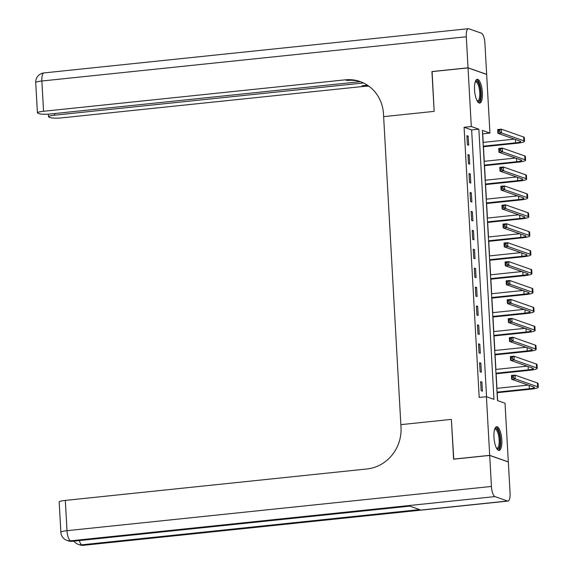 <?xml version="1.0" encoding="UTF-8"?>
<svg xmlns="http://www.w3.org/2000/svg" width="574" height="574" viewBox="0 0 574 574"><rect width="100%" height="100%" fill="white"/><g stroke="black" fill="none" stroke-linecap="round" stroke-linejoin="round"><path stroke-width="0.86" d="M493.956 437.187A11.946 3.803 -95.9 0 1 496.646 426.69A11.946 3.803 -95.9 0 1 501.812 439.949A11.946 3.803 -95.9 0 1 499.122 450.446A11.946 3.803 -95.9 0 1 493.956 437.187M474.54 89.824A11.946 3.803 -95.9 0 1 477.231 79.327A11.946 3.803 -95.9 0 1 482.397 92.586A11.946 3.803 -95.9 0 1 479.706 103.083A11.946 3.803 -95.9 0 1 474.54 89.824M486.659 74.426L489.938 133.075L482.382 130.42L497.493 400.587L505.041 403.242L508.32 461.891L489.694 455.347L486.415 396.699L493.963 399.353L478.86 129.186L471.304 126.531L468.025 67.883L486.659 74.426M483.2 142.388L482.72 133.828L489.938 133.075M497.636 400.645L497.192 392.695M496.948 388.34L496.137 373.774M495.893 369.419L495.082 354.854M494.838 350.506L494.02 335.941M493.776 331.585L492.966 317.02M492.722 312.665L491.904 298.1M491.66 293.745L490.849 279.179M490.605 274.824L489.787 260.259M489.55 255.904L488.732 241.338M488.488 236.99L487.678 222.425M487.434 218.07L486.616 203.505M486.372 199.149L485.561 184.584M485.317 180.229L484.499 165.664M484.255 161.308L483.444 146.743M486.558 396.749L471.641 129.939L464.086 127.285L479.197 397.452L486.415 396.699M466.906 135.694L467.408 144.77L468.671 145.215L468.162 136.131L466.906 135.694M467.961 154.607L468.47 163.69L469.726 164.135L469.223 155.052L467.961 154.607M469.023 173.527L469.525 182.611L470.788 183.056L470.278 173.972L469.023 173.527M470.077 192.448L470.587 201.531L471.842 201.969L471.333 192.893L470.077 192.448M471.132 211.368L471.641 220.452L472.904 220.89L472.395 211.813L471.132 211.368M472.194 230.289L472.703 239.365L473.959 239.81L473.45 230.726L472.194 230.289M473.249 249.209L473.758 258.286L475.014 258.731L474.511 249.647L473.249 249.209M474.311 268.123L474.813 277.206L476.076 277.651L475.566 268.567L474.311 268.123M475.365 287.043L475.875 296.127L477.13 296.571L476.628 287.488L475.365 287.043M476.427 305.964L476.929 315.047L478.192 315.485L477.683 306.408L476.427 305.964M477.482 324.884L477.991 333.968L479.247 334.405L478.738 325.329L477.482 324.884M478.537 343.804L479.046 352.881L480.309 353.326L479.799 344.242L478.537 343.804M479.599 362.725L480.108 371.801L481.364 372.246L480.854 363.163L479.599 362.725M480.653 381.638L481.163 390.722L482.418 391.167L481.916 382.083L480.653 381.638M453.769 459.164L451.379 419.379L400.853 424.645L383.482 113.91A38.279 35.882 -70.6 0 0 360.077 81.558A38.279 35.882 -70.6 0 0 345.275 79.836L43.559 111.277A9.184 1.299 176.8 0 0 37.41 112.848A9.184 1.299 176.8 0 0 37.92 113.236L39.405 113.76A9.184 1.299 176.8 0 0 51.093 113.917L360.35 81.695M432.1 71.621L434.159 111.37L431.935 71.642L468.025 67.883M453.604 459.107L489.694 455.347M464.086 127.285L471.304 126.531M434.159 111.37L383.633 116.637L434.159 111.37M471.641 129.939L478.86 129.186M466.935 136.26L468.162 136.131M467.997 155.181L469.223 155.052M469.051 174.101L470.278 173.972M470.106 193.022L471.333 192.893M471.168 211.935L472.395 211.813M472.223 230.856L473.45 230.726M473.285 249.776L474.511 249.647M474.339 268.697L475.566 268.567M475.401 287.617L476.628 287.488M476.456 306.538L477.683 306.408M477.511 325.451L478.738 325.329M478.572 344.371L479.799 344.242M479.627 363.292L480.854 363.163M480.689 382.212L481.916 382.083M483.265 146.191L515.581 142.826A7.656 1.083 176.8 0 0 520.711 141.513A7.656 1.083 176.8 0 0 520.281 141.182L497.895 133.319L497.687 129.537L501.296 129.164L501.504 132.946L523.89 140.809A11.487 1.622 -3.2 0 1 524.528 141.297A11.487 1.622 -3.2 0 1 516.844 143.263L483.301 146.757M483.057 142.402L514.447 139.138M499.624 130.183L498.175 130.334L498.261 131.848L499.703 131.697L499.624 130.183L501.296 129.164L523.682 137.028A11.487 1.622 -3.2 0 1 524.32 137.516L524.528 141.297M499.703 131.697L501.504 132.946L497.895 133.319L498.261 131.848M498.175 130.334L497.687 129.537M484.327 165.111L516.643 161.739A7.656 1.083 176.8 0 0 521.766 160.433A7.656 1.083 176.8 0 0 521.343 160.103L498.957 152.239L498.741 148.458L502.35 148.085L502.566 151.866L524.952 159.73A11.487 1.622 -3.2 0 1 525.59 160.218A11.487 1.622 -3.2 0 1 517.899 162.184L484.356 165.678M484.112 161.323L515.502 158.051M500.679 149.097L499.236 149.247L499.323 150.761L500.765 150.61L500.679 149.097L502.35 148.085L524.736 155.941A11.487 1.622 -3.2 0 1 525.375 156.429L525.59 160.218M500.765 150.61L502.566 151.866L498.957 152.239L499.323 150.761M499.236 149.247L498.741 148.458M485.382 184.032L517.698 180.659A7.656 1.083 176.8 0 0 522.828 179.346A7.656 1.083 176.8 0 0 522.397 179.023L500.011 171.16L499.803 167.378L503.412 166.998L503.62 170.787L526.006 178.65A11.487 1.622 -3.2 0 1 526.645 179.138A11.487 1.622 -3.2 0 1 518.961 181.104L485.417 184.598M485.174 180.243L516.557 176.971M501.741 168.017L500.291 168.168L500.377 169.682L501.82 169.531L501.741 168.017L503.412 166.998L525.798 174.862A11.487 1.622 -3.2 0 1 526.437 175.35L526.645 179.138M501.82 169.531L503.62 170.787L500.011 171.16L500.377 169.682M500.291 168.168L499.803 167.378M486.443 202.945L518.753 199.58A7.656 1.083 176.8 0 0 523.883 198.267A7.656 1.083 176.8 0 0 523.459 197.944L501.073 190.08L500.858 186.299L504.467 185.919L504.682 189.707L527.068 197.571A11.487 1.622 -3.2 0 1 527.707 198.052A11.487 1.622 -3.2 0 1 520.015 200.025L486.472 203.519M486.228 199.164L517.619 195.892M502.795 186.937L501.353 187.088L501.439 188.602L502.881 188.451L502.795 186.937L504.467 185.919L526.853 193.782A11.487 1.622 -3.2 0 1 527.492 194.27L527.707 198.052M502.881 188.451L504.682 189.707L501.073 190.08L501.439 188.602M501.353 187.088L500.858 186.299M487.498 221.865L519.814 218.5A7.656 1.083 176.8 0 0 524.937 217.187A7.656 1.083 176.8 0 0 524.514 216.864L502.128 209.001L501.92 205.212L505.529 204.839L505.737 208.62L528.123 216.484A11.487 1.622 -3.2 0 1 528.762 216.972A11.487 1.622 -3.2 0 1 521.07 218.945L487.527 222.439M487.29 218.084L518.674 214.812M503.85 205.858L502.408 206.009L502.494 207.523L503.936 207.372L503.85 205.858L505.529 204.839L527.908 212.703A11.487 1.622 -3.2 0 1 528.554 213.191L528.762 216.972M503.936 207.372L505.737 208.62L502.128 209.001L502.494 207.523M502.408 206.009L501.92 205.212M475.308 81.623A10.339 3.293 -95.9 0 1 479.405 85.232A10.339 3.293 -95.9 0 1 480.538 97.472A10.339 3.293 -95.9 0 1 477.353 101.239M477.145 100.873A9.571 3.049 84.1 0 0 477.582 100.924A9.571 3.049 84.1 0 0 479.577 97.092A9.571 3.049 84.1 0 0 478.888 86.99A9.571 3.049 84.1 0 0 475.595 81.881A9.571 3.049 84.1 0 0 475.179 82.025M479.025 102.976A11.867 3.781 84.1 0 0 481.019 98.376A11.867 3.781 84.1 0 0 480.345 86.559A11.867 3.781 84.1 0 0 476.592 79.578M494.731 428.979A10.339 3.293 -95.9 0 1 499.387 434.611A10.339 3.293 -95.9 0 1 499.861 445.446A10.339 3.293 -95.9 0 1 496.775 448.595M496.56 448.229A9.571 3.049 84.1 0 0 496.998 448.28A9.571 3.049 84.1 0 0 498.469 434.992A9.571 3.049 84.1 0 0 495.018 429.244A9.571 3.049 84.1 0 0 494.601 429.381M498.447 450.332A11.867 3.781 84.1 0 0 499.782 434.009A11.867 3.781 84.1 0 0 496.008 426.934M468.025 67.804L486.659 74.347L484.922 43.323A9.184 2.927 84.1 0 0 481.392 33.177L468.8 28.757A9.184 2.927 84.1 0 0 468.355 28.7A9.184 2.927 84.1 0 0 466.289 36.779L468.025 67.804L431.935 71.563M363.536 82.986L54.666 115.173A9.184 1.299 176.8 0 0 48.517 116.752A9.184 1.299 176.8 0 0 49.027 117.139L50.512 117.663A9.184 1.299 176.8 0 0 62.193 117.821L363.909 86.38A38.279 35.882 -70.6 0 1 368.903 86.222M368.092 85.641A38.279 35.882 -70.6 0 0 362.094 85.741L367.417 85.189M360.981 81.888A38.279 35.882 -70.6 0 0 347.091 80.468L345.275 79.836M489.694 455.426L453.604 459.186L451.379 419.379L400.853 424.645L401.004 427.365A38.279 35.882 109.4 0 1 367.03 468.965L65.321 500.406L67.007 530.677L491.43 486.451L489.694 455.426L508.327 461.97L510.064 492.994A9.184 2.927 84.1 0 1 507.99 501.073L83.574 545.3A9.184 2.927 -95.9 0 1 83.13 545.243L507.545 501.016A9.184 2.927 84.1 0 0 507.99 501.073M491.43 486.451A9.184 2.927 84.1 0 0 494.96 496.596L507.545 501.016M79.327 540.579A9.184 2.927 -95.9 0 0 81.874 544.798A9.184 8.61 109.4 0 1 78.315 544.389L79.578 544.834A9.184 8.61 -70.6 0 0 83.13 545.243L81.874 544.798L419.673 509.597L409.599 506.06L71.8 541.26L70.537 540.823A9.184 2.927 -95.9 0 1 67.007 530.677A9.184 1.299 176.8 0 0 60.858 532.256A9.184 9.184 0 0 0 66.986 540.407L68.249 540.851A9.184 8.61 -70.6 0 0 71.8 541.26A9.184 2.927 -95.9 0 0 72.245 541.318L409.829 506.139M60.858 532.256L59.165 501.985A9.184 1.299 -3.2 0 1 65.321 500.406M488.553 240.786L520.869 237.421A7.656 1.083 176.8 0 0 525.999 236.108A7.656 1.083 176.8 0 0 525.569 235.785L503.19 227.921L502.975 224.133L506.584 223.76L506.799 227.541L529.178 235.405A11.487 1.622 -3.2 0 1 529.816 235.892A11.487 1.622 -3.2 0 1 522.132 237.858L488.589 241.36M488.345 237.005L519.735 233.733M504.912 224.778L503.47 224.929L503.549 226.443L504.998 226.292L504.912 224.778L506.584 223.76L528.97 231.623A11.487 1.622 -3.2 0 1 529.608 232.111L529.816 235.892M504.998 226.292L506.799 227.541L503.19 227.921L503.549 226.443M503.47 224.929L502.975 224.133M489.615 259.706L521.931 256.341A7.656 1.083 176.8 0 0 527.054 255.028A7.656 1.083 176.8 0 0 526.631 254.698L504.245 246.842L504.037 243.053L507.646 242.68L507.854 246.461L530.24 254.325A11.487 1.622 -3.2 0 1 530.878 254.813A11.487 1.622 -3.2 0 1 523.187 256.779L489.644 260.273M489.4 255.925L520.79 252.653M505.967 243.699L504.524 243.85L504.611 245.363L506.053 245.213L505.967 243.699L507.646 242.68L530.024 250.544A11.487 1.622 -3.2 0 1 530.663 251.032L530.878 254.813M506.053 245.213L507.854 246.461L504.245 246.842L504.611 245.363M504.524 243.85L504.037 243.053M490.67 278.627L522.986 275.255A7.656 1.083 176.8 0 0 528.116 273.949A7.656 1.083 176.8 0 0 527.685 273.619L505.299 265.755L505.091 261.974L508.7 261.601L508.908 265.382L531.294 273.246A11.487 1.622 -3.2 0 1 531.933 273.733A11.487 1.622 -3.2 0 1 524.249 275.699L490.705 279.194M490.461 274.838L521.852 271.567M507.029 262.612L505.579 262.763L505.665 264.277L507.107 264.126L507.029 262.612L508.7 261.601L531.086 269.464A11.487 1.622 -3.2 0 1 531.725 269.945L531.933 273.733M507.107 264.126L508.908 265.382L505.299 265.755L505.665 264.277M505.579 262.763L505.091 261.974M491.731 297.547L524.048 294.175A7.656 1.083 176.8 0 0 529.171 292.862A7.656 1.083 176.8 0 0 528.747 292.539L506.361 284.675L506.146 280.894L509.755 280.514L509.97 284.302L532.356 292.166A11.487 1.622 -3.2 0 1 532.995 292.654A11.487 1.622 -3.2 0 1 525.303 294.62L491.76 298.114M491.516 293.759L522.907 290.487M508.083 281.533L506.641 281.683L506.727 283.197L508.169 283.047L508.083 281.533L509.755 280.514L532.141 288.378A11.487 1.622 -3.2 0 1 532.78 288.866L532.995 292.654M508.169 283.047L509.97 284.302L506.361 284.675L506.727 283.197M506.641 281.683L506.146 280.894M492.786 316.461L525.102 313.095A7.656 1.083 176.8 0 0 530.225 311.782A7.656 1.083 176.8 0 0 529.802 311.46L507.416 303.596L507.208 299.815L510.817 299.434L511.025 303.223L533.411 311.086A11.487 1.622 -3.2 0 1 534.05 311.567A11.487 1.622 -3.2 0 1 526.358 313.54L492.822 317.035M492.578 312.679L523.962 309.408M509.138 300.453L507.696 300.604L507.782 302.118L509.224 301.967L509.138 300.453L510.817 299.434L533.203 307.298A11.487 1.622 -3.2 0 1 533.842 307.786L534.05 311.567M509.224 301.967L511.025 303.223L507.416 303.596L507.782 302.118M507.696 300.604L507.208 299.815M493.848 335.381L526.157 332.016A7.656 1.083 176.8 0 0 531.287 330.703A7.656 1.083 176.8 0 0 530.857 330.38L508.478 322.516L508.263 318.735L511.872 318.355L512.087 322.143L534.466 330A11.487 1.622 -3.2 0 1 535.111 330.488A11.487 1.622 -3.2 0 1 527.42 332.461L493.877 335.955M493.633 331.6L525.023 328.328M510.2 319.374L508.758 319.524L508.844 321.038L510.286 320.888L510.2 319.374L511.872 318.355L534.258 326.219A11.487 1.622 -3.2 0 1 534.896 326.706L535.111 330.488M510.286 320.888L512.087 322.143L508.478 322.516L508.844 321.038M508.758 319.524L508.263 318.735M494.903 354.302L527.219 350.936A7.656 1.083 176.8 0 0 532.342 349.623A7.656 1.083 176.8 0 0 531.919 349.301L509.533 341.437L509.325 337.648L512.934 337.275L513.142 341.056L535.528 348.92A11.487 1.622 -3.2 0 1 536.166 349.408A11.487 1.622 -3.2 0 1 528.475 351.374L494.931 354.876M494.695 350.52L526.078 347.248M511.255 338.294L509.812 338.445L509.899 339.959L511.341 339.808L511.255 338.294L512.934 337.275L535.312 345.139A11.487 1.622 -3.2 0 1 535.958 345.627L536.166 349.408M511.341 339.808L513.142 341.056L509.533 341.437L509.899 339.959M509.812 338.445L509.325 337.648M495.958 373.222L528.274 369.857A7.656 1.083 176.8 0 0 533.404 368.544A7.656 1.083 176.8 0 0 532.973 368.221L510.595 360.357L510.379 356.569L513.988 356.196L514.204 359.977L536.582 367.841A11.487 1.622 -3.2 0 1 537.221 368.329A11.487 1.622 -3.2 0 1 529.537 370.295L495.993 373.789M495.749 369.441L527.14 366.169M512.317 357.215L510.874 357.365L510.953 358.879L512.403 358.728L512.317 357.215L513.988 356.196L536.374 364.06A11.487 1.622 -3.2 0 1 537.013 364.547L537.221 368.329M512.403 358.728L514.204 359.977L510.595 360.357L510.953 358.879M510.874 357.365L510.379 356.569M497.019 392.142L529.336 388.77A7.656 1.083 176.8 0 0 534.459 387.464A7.656 1.083 176.8 0 0 534.035 387.134L511.649 379.271L511.434 375.489L515.043 375.116L515.258 378.897L537.644 386.761A11.487 1.622 -3.2 0 1 538.283 387.249A11.487 1.622 -3.2 0 1 530.591 389.215L497.048 392.709M496.804 388.354L528.195 385.089M513.371 376.135L511.929 376.286L512.015 377.792L513.457 377.642L513.371 376.135L515.043 375.116L537.429 382.98A11.487 1.622 -3.2 0 1 538.068 383.461L538.283 387.249M513.457 377.642L515.258 378.897L511.649 379.271L512.015 377.792M511.929 376.286L511.434 375.489M515.395 139.468L515.581 142.826M523.682 137.028L523.89 140.809M516.449 158.388L516.643 161.739M524.736 155.941L524.952 159.73M517.511 177.309L517.698 180.659M525.798 174.862L526.006 178.65M518.566 196.229L518.753 199.58M526.853 193.782L527.068 197.571M519.628 215.142L519.814 218.5M527.908 212.703L528.123 216.484M362.094 85.741L363.909 86.38M466.289 36.779L41.873 81.006L43.559 111.277M54.573 113.559L54.666 115.173M41.873 81.006A9.184 2.927 -95.9 0 1 43.94 72.927A9.184 9.184 0 0 0 35.717 82.577A9.184 1.299 -3.2 0 1 41.873 81.006M494.96 496.596L70.537 540.823A9.184 8.61 109.4 0 1 66.986 540.407M520.683 234.063L520.869 237.421M528.97 231.623L529.178 235.405M521.744 252.983L521.931 256.341M530.024 250.544L530.24 254.325M522.799 271.904L522.986 275.255M531.086 269.464L531.294 273.246M523.854 290.824L524.048 294.175M532.141 288.378L532.356 292.166M524.916 309.745L525.102 313.095M533.203 307.298L533.411 311.086M525.971 328.665L526.157 332.016M534.258 326.219L534.466 330M527.032 347.579L527.219 350.936M535.312 345.139L535.528 348.92M528.087 366.499L528.274 369.857M536.374 364.06L536.582 367.841M529.149 385.419L529.336 388.77M537.429 382.98L537.644 386.761M48.367 114.14L48.517 116.752M468.355 28.7L43.94 72.927M35.717 82.577L37.41 112.848M73.946 541.146A9.184 9.184 0 0 0 78.315 544.389M79.578 544.834A9.184 9.184 0 0 0 83.574 545.3M68.249 540.851A9.184 9.184 0 0 0 72.245 541.318"/></g></svg>

